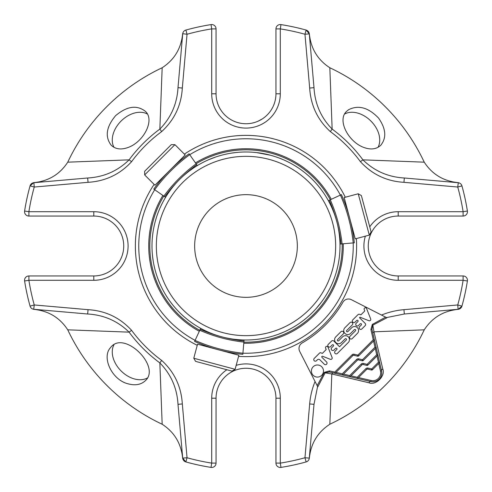 <?xml version="1.0" encoding="UTF-8"?>
<svg xmlns="http://www.w3.org/2000/svg" width="492" height="492" viewBox="0 0 492 492"><rect width="100%" height="100%" fill="white"/><g stroke="black" fill="none" stroke-linecap="round" stroke-linejoin="round"><path stroke-width="0.74" d="M193.78 358.231L195.595 361.374L231.966 371.116L235.108 369.301L238.872 355.249L197.544 344.179L193.78 358.231L235.108 369.301M174.918 144.66L171.284 144.66L144.66 171.284L144.66 174.918L154.949 185.201L185.201 154.949L174.918 144.66L144.66 174.918M369.301 235.108L371.116 231.966L361.374 195.595L358.231 193.78L344.179 197.544L355.249 238.872L369.301 235.108L358.231 193.78M194.654 246A51.346 51.346 0 0 1 271.67 201.535A51.346 51.346 0 0 1 271.67 290.464A51.346 51.346 0 0 1 194.654 246M221.683 336.805A94.003 94.003 0 0 0 336.805 221.683A94.003 94.003 0 0 1 336.958 222.273A94.003 94.003 0 0 0 336.805 221.683M336.799 221.658A94.003 94.003 0 0 0 336.645 221.086A94.003 94.003 0 0 1 336.799 221.658A94.003 94.003 0 0 0 179.537 179.518M179.518 179.537A94.003 94.003 0 0 0 221.658 336.799M333.508 210.982L332.205 208.503A94.003 94.003 0 0 0 283.497 159.795L279.591 158.203M270.336 155.201L256.627 152.6A94.003 94.003 0 0 1 283.497 159.795A94.003 94.003 0 0 0 256.627 152.6M235.373 152.6A94.003 94.003 0 0 0 221.671 155.195A94.003 94.003 0 0 1 235.373 152.6L231.185 153.172M215.035 157.243L208.503 159.795M208.497 159.802L212.384 158.209M231.222 153.166L235.379 152.594M152.6 256.627L153.172 260.815M157.827 278.595L159.795 283.497M159.802 283.503L158.215 279.622M153.166 260.778L152.594 256.621M278.595 334.173L283.497 332.205A94.003 94.003 0 0 1 256.627 339.4L260.815 338.828M283.503 332.198L279.622 333.785M260.778 338.834L256.621 339.406M256.627 339.4A94.003 94.003 0 0 0 301.904 321.577M316.135 308.595L321.577 301.904A94.003 94.003 0 0 0 339.4 235.373L339.289 232.575M332.198 208.497L333.791 212.384M338.834 231.222L339.406 235.379M232.575 339.289L232.913 339.093M171.923 187.723L171.923 188.122M200.681 328.361L200.25 329.283A149.648 149.648 0 0 0 243.977 340.999L244.069 339.984M243.884 342.081L243.977 340.999A149.648 149.648 0 0 1 200.25 329.283L194.598 341.399A163.018 163.018 0 0 0 242.814 354.32L243.884 342.081A150.737 150.737 0 0 1 199.795 330.267M194.598 341.399L195.06 340.415A161.93 161.93 0 0 0 242.907 353.231L242.814 354.32M197.335 165.57L196.751 164.74A149.648 149.648 0 0 0 164.74 196.751L165.57 197.335M196.751 164.74L189.082 153.787A163.018 163.018 0 0 0 153.787 189.082L164.74 196.751M189.082 153.787L189.703 154.679A161.93 161.93 0 0 0 154.679 189.703L153.787 189.082M339.984 244.069L340.999 243.977A149.648 149.648 0 0 0 329.283 200.25L328.361 200.681M340.999 243.977L354.32 242.814A163.018 163.018 0 0 0 341.399 194.598L329.283 200.25M341.399 194.598A163.018 163.018 0 0 1 354.32 242.814L353.231 242.907A161.93 161.93 0 0 0 340.415 195.06L341.399 194.598M332.205 208.503A94.003 94.003 0 0 1 333.158 210.785A94.003 94.003 0 0 0 332.205 208.503M339.093 232.919A94.003 94.003 0 0 1 339.4 235.373A94.003 94.003 0 0 0 339.093 232.919M321.577 301.904A94.003 94.003 0 0 1 316.165 308.564A94.003 94.003 0 0 0 321.577 301.904M312.488 312.457A94.003 94.003 0 0 1 308.613 316.122A94.003 94.003 0 0 0 312.488 312.457M308.484 316.233A94.003 94.003 0 0 1 305.243 318.988A94.003 94.003 0 0 0 308.484 316.233M371.478 370.009L367.659 369.129A1.089 1.089 0 0 0 366.645 369.418L357.573 378.489L370.87 381.558A8.911 8.911 0 0 0 381.558 370.87L379.639 362.573L372.493 369.72L371.724 368.951L371.478 370.009A1.089 1.089 0 0 0 372.493 369.72M363.047 364.517L366.866 365.396A1.089 1.089 0 0 0 367.881 365.107L377.911 355.076L376.183 347.586L363.268 360.495L362.499 359.732L362.26 360.79L358.434 359.904A1.089 1.089 0 0 0 357.426 360.193L342.592 375.027L350.083 376.755L362.032 364.806A1.089 1.089 0 0 1 363.047 364.517L363.293 363.459L367.112 364.338L366.866 365.396A1.089 1.089 0 0 0 367.881 365.107L367.112 364.338L376.718 354.738L377.911 355.076L379.639 362.573L374.449 340.095L358.662 355.888L357.893 355.119L357.647 356.177A1.089 1.089 0 0 0 358.662 355.888A1.089 1.089 0 0 1 357.647 356.177L353.828 355.298A1.089 1.089 0 0 0 352.813 355.587L335.101 373.299L342.592 375.027L342.248 373.834L356.657 359.431L357.426 360.193M362.26 360.79A1.089 1.089 0 0 0 363.268 360.495L376.183 347.586L374.984 347.241L362.499 359.732L358.68 358.846A2.171 2.171 0 0 0 356.657 359.431M343.496 374.123L349.744 375.562L350.083 376.755L357.573 378.489L357.235 377.29L365.876 368.649L366.645 369.418L358.483 377.579L371.116 380.494A7.823 7.823 0 0 0 380.494 371.116L378.735 363.477M367.659 369.129L367.905 368.071L371.724 368.951L378.446 362.229L379.639 362.573M359.486 317.703L359.978 317.205L368.92 320.735A1.365 1.365 0 0 0 370.704 319.007L366.595 308.595A1.285 1.285 0 0 0 364.178 309.486L364.769 310.975L360.913 314.831L359.683 314.345A1.63 1.63 0 0 0 357.936 314.708L352.782 319.862A1.605 1.605 0 0 0 352.782 322.137A1.605 1.605 0 0 0 355.052 322.137L356.743 320.446A0.806 0.806 0 0 1 357.875 320.446A0.806 0.806 0 0 1 357.875 321.583L356.19 323.269A1.605 1.605 0 0 0 356.19 325.538A1.605 1.605 0 0 0 358.459 325.538L360.15 323.853A0.806 0.806 0 0 1 361.282 323.853A0.806 0.806 0 0 1 361.282 324.984L359.597 326.676A1.605 1.605 0 0 0 359.597 328.945A1.605 1.605 0 0 0 361.866 328.945L365.15 325.667A1.63 1.63 0 0 0 365.15 323.361L359.486 317.703M350.593 333.416A4.016 4.016 0 0 1 344.91 333.416A4.016 4.016 0 0 1 344.91 327.733L350.033 322.611A1.605 1.605 0 0 1 352.303 322.611A1.605 1.605 0 0 1 352.303 324.886L346.706 330.483A0.806 0.806 0 0 0 346.706 331.62A0.806 0.806 0 0 0 347.838 331.62L351.737 327.721A4.016 4.016 0 0 1 357.413 327.721A4.016 4.016 0 0 1 357.413 333.404L352.223 338.588A1.605 1.605 0 0 1 349.953 338.588A1.605 1.605 0 0 1 349.953 336.319L355.464 330.808A0.799 0.799 0 0 0 355.464 329.677A0.799 0.799 0 0 0 354.332 329.677L350.593 333.416M341.46 342.543A4.016 4.016 0 0 1 335.784 342.543A4.016 4.016 0 0 1 335.784 336.866L340.981 331.663A1.605 1.605 0 0 1 343.256 331.663A1.605 1.605 0 0 1 343.256 333.939L337.58 339.615A0.799 0.799 0 0 0 337.58 340.747A0.799 0.799 0 0 0 338.711 340.747L342.61 336.848A4.016 4.016 0 0 1 348.287 336.848A4.016 4.016 0 0 1 348.287 342.524L337.364 353.447A1.605 1.605 0 0 1 335.095 353.447A1.605 1.605 0 0 1 335.095 351.177L336.786 349.486A0.806 0.806 0 0 0 336.786 348.348A0.806 0.806 0 0 0 335.649 348.348L333.963 350.04A1.605 1.605 0 0 1 331.688 350.04A1.605 1.605 0 0 1 331.688 347.77L333.379 346.079A0.806 0.806 0 0 0 333.379 344.941A0.806 0.806 0 0 0 332.241 344.941L330.556 346.632A1.605 1.605 0 0 1 328.281 346.632A1.605 1.605 0 0 1 328.281 344.363L331.583 341.067A1.605 1.605 0 0 1 333.853 341.067L339.529 346.743L346.27 340.003A0.799 0.799 0 0 0 346.27 338.871A0.799 0.799 0 0 0 345.138 338.871L341.46 342.543M313.164 375.304A6.039 6.039 0 0 1 315.876 365.193A6.039 6.039 0 0 1 323.275 372.592A6.039 6.039 0 0 1 313.164 375.304M319.689 352.955A1.285 1.285 0 0 1 320.932 352.844L322.34 353.397L326.178 349.554L325.593 348.072A1.285 1.285 0 0 1 327.998 347.161L332.143 357.666A1.365 1.365 0 0 1 330.335 359.32L322.647 356.282A0.64 0.64 0 0 0 321.952 357.333L326.583 361.964A1.605 1.605 0 0 1 326.583 364.234A1.605 1.605 0 0 1 324.308 364.234L319.917 359.837A1.814 1.814 0 0 0 317.346 359.837L316.405 360.784A1.605 1.605 0 0 1 314.173 360.673A1.605 1.605 0 0 1 314.21 358.44L319.689 352.955M372.93 333.514A2.718 1.599 167 0 1 373.981 331.829L372.844 325.144L372.296 324.437L385.636 317.149L381.515 315.052C388.723 312.113 396.201 310.317 403.95 309.671L404.332 314.001L386.509 317.592L386.884 317.783L372.844 325.144L371.958 329.302L370.9 329.542L373.256 339.751L357.893 355.119L354.068 354.234A2.171 2.171 0 0 0 352.044 354.818L334.757 372.106L335.101 373.299L329.302 371.958L329.542 370.9L324.437 372.296L325.144 372.844L317.783 386.884L317.592 386.509L314.001 404.332L309.296 458.12L304.96 457.744L306.129 461.933A4.348 4.348 0 0 0 309.296 458.12L309.345 458.298C310.803 443.569 317.635 432.216 329.831 424.245L331.829 373.981L325.144 372.844L329.302 371.958M371.958 329.302L374.449 340.095L373.256 339.751M371.116 380.494L370.87 381.558A2.718 1.722 -77 0 0 368.975 382.776L331.829 373.981A2.718 1.599 -77 0 1 333.514 372.93M380.494 371.116L381.558 370.87A2.718 1.722 167 0 1 382.776 368.975C385.74 375.851 375.882 385.74 368.975 382.776M404.332 314.001L458.12 309.296A4.348 4.348 0 0 0 461.933 306.129L457.744 304.96L458.12 309.296A4.348 4.348 -34 0 0 461.933 306.129L458.298 309.345C443.52 310.809 432.167 317.635 424.245 329.831L373.981 331.829L382.776 368.975M370.9 329.542L372.296 324.437M182.655 458.298C181.191 443.52 174.365 432.167 162.169 424.245L159.851 362.905L161.677 360.427C174.346 371.995 181.234 386.503 182.329 403.95L177.999 404.332L182.704 458.12A4.348 4.348 0 0 0 185.871 461.933L187.04 457.744L182.704 458.12A4.348 4.348 0 0 0 185.871 461.933L182.704 458.12A4.348 4.348 0 0 0 185.871 461.933A224.143 224.143 0 0 0 211.025 467.4A4.348 4.348 0 0 0 216.049 463.107L211.701 463.107L211.025 467.4A224.143 224.143 0 0 1 185.871 461.933M424.245 329.831A196.978 196.978 0 0 1 329.831 424.245M461.933 185.871A4.348 4.348 0 0 0 458.12 182.704L404.332 177.999C388.157 177.071 374.344 171.025 362.905 159.851L424.245 162.169C432.216 174.365 443.569 181.197 458.298 182.655L457.744 187.04L461.933 185.871A4.348 4.348 0 0 0 458.12 182.704A4.348 4.348 0 0 1 461.933 185.871A224.143 224.143 0 0 1 467.4 211.025L463.107 211.701L463.107 216.049A4.348 4.348 0 0 0 467.4 211.025A224.143 224.143 0 0 0 461.933 185.871L461.927 185.853M309.345 33.702C310.809 48.48 317.635 59.833 329.831 67.755L332.149 129.095L330.323 131.573C317.654 120.005 310.766 105.497 309.671 88.05L314.001 87.668L309.296 33.88A4.348 4.348 0 0 0 306.129 30.067L304.96 34.255L309.296 33.88A4.348 4.348 0 0 0 306.129 30.067L309.296 33.88A4.348 4.348 0 0 0 306.129 30.067A224.143 224.143 0 0 0 280.975 24.6A4.348 4.348 0 0 0 275.95 28.893L280.299 28.893L280.975 24.6A224.143 224.143 0 0 1 306.129 30.067M185.871 30.067A4.348 4.348 0 0 0 182.704 33.88L177.999 87.668C177.071 103.843 171.025 117.656 159.851 129.095L162.169 67.755C174.365 59.784 181.197 48.431 182.655 33.702L187.04 34.255L185.871 30.067A4.348 4.348 0 0 0 182.704 33.88A4.348 4.348 0 0 1 185.871 30.067A224.143 224.143 0 0 1 211.025 24.6L211.701 28.893L216.049 28.893A4.348 4.348 0 0 0 211.025 24.6A224.143 224.143 0 0 0 185.871 30.067L185.853 30.073M30.067 306.129A4.348 4.348 0 0 0 33.88 309.296L87.668 314.001C103.843 314.929 117.656 320.975 129.095 332.149L67.755 329.831C59.784 317.635 48.431 310.803 33.702 309.345L34.255 304.96L30.067 306.129A4.348 4.348 0 0 0 33.88 309.296A4.348 4.348 0 0 1 30.067 306.129A224.143 224.143 0 0 1 24.6 280.975L28.893 280.299L28.893 275.95A4.348 4.348 0 0 0 24.6 280.975A224.143 224.143 0 0 0 30.067 306.129L30.073 306.147M109.741 348.551C102.065 358.625 112.33 379.904 127.865 383.766C135.165 385.759 140.976 384.744 145.3 380.728C161.216 366.94 125.153 330.772 111.266 346.694L109.741 348.551M162.169 424.245A196.978 196.978 0 0 1 67.755 329.831M88.05 182.329L87.668 177.999L33.88 182.704A4.348 4.348 0 0 0 30.067 185.871A224.143 224.143 0 0 0 24.6 211.025A224.143 224.143 0 0 1 30.067 185.871L33.702 182.655C48.48 181.191 59.833 174.365 67.755 162.169L129.095 159.851L131.573 161.677C120.005 174.346 105.497 181.234 88.05 182.329L34.255 187.04L33.88 182.704A4.348 4.348 0 0 0 30.067 185.871L34.255 187.04A219.801 219.801 0 0 0 28.893 211.701L24.6 211.025A4.348 4.348 0 0 0 28.893 216.049L28.893 211.701L93.787 211.701A34.299 34.299 0 0 1 128.086 246A34.299 34.299 0 0 1 93.787 280.299L93.787 275.95L28.893 275.95M115.638 115.638C106.21 126.881 104.753 136.77 111.266 145.306C115.503 149.217 121.05 149.962 127.902 147.545C143.492 142.182 155.287 120.017 145.306 111.266C136.77 104.741 126.875 106.198 115.638 115.638M67.755 162.169A196.978 196.978 0 0 1 162.169 67.755M348.551 109.741L346.706 111.266C336.694 120.036 348.521 142.163 364.105 147.551C370.962 149.962 376.503 149.211 380.728 145.3C386.724 137.883 386.017 128.83 378.612 118.148C368.477 107.539 358.453 104.735 348.551 109.741M329.831 67.755A196.978 196.978 0 0 1 424.245 162.169M324.437 372.296L317.149 385.636L299.702 351.399A6.421 6.421 0 0 1 302.199 342.93A112.047 112.047 0 0 0 342.93 302.199A6.421 6.421 0 0 1 351.399 299.702L386.509 317.592M306.129 461.933A4.348 4.348 0 0 0 309.296 458.12A4.348 4.348 0 0 1 306.129 461.933A224.143 224.143 0 0 1 280.975 467.4L280.299 463.107L275.95 463.107A4.348 4.348 0 0 0 280.975 467.4A224.143 224.143 0 0 0 306.129 461.933L306.147 461.927M177.999 404.332C177.071 388.157 171.019 374.344 159.851 362.905A145.214 145.214 0 0 1 129.095 332.149L131.573 330.323A142.139 142.139 0 0 0 161.677 360.427M458.298 309.345L458.12 309.296A4.348 4.348 0 0 0 461.933 306.129A224.143 224.143 0 0 0 467.4 280.975A4.348 4.348 0 0 0 463.107 275.95L463.107 280.299L467.4 280.975A224.143 224.143 0 0 1 461.933 306.129M314.001 87.668C314.929 103.843 320.981 117.656 332.149 129.095A145.214 145.214 0 0 1 362.905 159.851L360.427 161.677A142.139 142.139 0 0 0 330.323 131.573M87.668 177.999C103.843 177.071 117.656 171.019 129.095 159.851A145.214 145.214 0 0 1 159.851 129.095L161.677 131.573A142.139 142.139 0 0 0 131.573 161.677M93.787 280.299L28.893 280.299A219.801 219.801 0 0 0 34.255 304.96L88.05 309.671L87.668 314.001M275.95 28.893L275.95 93.787L280.299 93.787A34.299 34.299 0 0 1 246 128.086A34.299 34.299 0 0 1 211.701 93.787L211.701 28.893A219.801 219.801 0 0 0 187.04 34.255L182.329 88.05L177.999 87.668M369.75 226.861A34.299 34.299 0 0 1 398.212 211.701L463.107 211.701A219.801 219.801 0 0 0 457.744 187.04L403.95 182.329L404.332 177.999M236.166 365.353A34.299 34.299 0 0 1 280.299 398.212L280.299 463.107A219.801 219.801 0 0 0 304.96 457.744L309.671 403.95C310.317 396.201 312.113 388.723 315.052 381.515L317.592 386.509M309.671 403.95L314.001 404.332M182.329 403.95L187.04 457.744A219.801 219.801 0 0 0 211.701 463.107L211.701 398.212L216.049 398.212L216.049 463.107M275.95 463.107L275.95 398.212A29.951 29.951 0 0 0 246 368.262A29.951 29.951 0 0 0 216.049 398.212M403.95 309.671L457.744 304.96A219.801 219.801 0 0 0 463.107 280.299L398.212 280.299L398.212 275.95L463.107 275.95M463.107 216.049L398.212 216.049A29.951 29.951 0 0 0 368.262 246A29.951 29.951 0 0 0 398.212 275.95M216.049 28.893L216.049 93.787A29.951 29.951 0 0 0 246 123.738A29.951 29.951 0 0 0 275.95 93.787M314.775 314.775A97.268 97.268 0 0 0 343.238 243.78A97.268 97.268 0 0 1 243.78 343.238A97.268 97.268 0 0 0 314.775 314.775M331.319 199.303A97.268 97.268 0 0 0 195.459 162.895A97.268 97.268 0 0 1 331.319 199.303M162.895 195.459A97.268 97.268 0 0 0 199.303 331.319A97.268 97.268 0 0 1 162.895 195.459M189.727 154.709A107.238 107.238 0 0 1 340.378 195.078M353.194 242.913A107.238 107.238 0 0 1 242.913 353.194M195.078 340.378A107.238 107.238 0 0 1 154.709 189.727M93.787 211.701L93.787 216.049L28.893 216.049M93.787 216.049A29.951 29.951 0 0 1 123.738 246A29.951 29.951 0 0 1 93.787 275.95M262.273 118.929L258.238 121.124M120.995 233.479L120.577 232.611M377.985 147.36A24.071 17.023 45 0 0 370.956 121.1A24.071 17.023 45 0 0 344.683 113.99M147.336 114.003A24.071 17.023 -45 0 0 121.075 121.069A24.071 17.023 -45 0 0 114.003 147.336M114.015 344.634A24.071 17.023 -135 0 0 133.111 378.545A24.071 17.023 -135 0 0 147.36 377.985M269.204 332.604A89.661 89.661 0 0 0 309.4 182.6A89.661 89.661 0 0 0 159.396 222.796A89.661 89.661 0 0 0 269.204 332.604M196.13 163.848A150.737 150.737 0 0 0 163.848 196.13M342.081 243.884A150.737 150.737 0 0 0 330.267 199.795M335.606 242.87A89.661 89.661 0 0 1 316.51 301.381M301.381 316.51A89.661 89.661 0 0 1 279.37 329.216M367.905 368.071A2.171 2.171 0 0 0 365.876 368.649M363.293 363.459A2.171 2.171 0 0 0 361.263 364.037L362.032 364.806M358.434 359.904L358.68 358.846M349.744 375.562L361.263 364.037M350.993 375.851L357.235 377.29M378.446 362.229L377.007 355.987M376.718 354.738L375.273 348.49M357.647 356.177A1.089 1.089 0 0 0 358.662 355.888M374.984 347.241L373.545 340.999M336.005 372.395L342.248 373.834M354.068 354.234L353.828 355.298A1.089 1.089 0 0 0 352.813 355.587L352.044 354.818M334.757 372.106L329.542 370.9M88.05 309.671C105.374 310.704 119.882 317.592 131.573 330.323M182.329 88.05C181.296 105.374 174.408 119.882 161.677 131.573M280.299 93.787L280.299 28.893A219.801 219.801 0 0 1 304.96 34.255L309.671 88.05M403.95 182.329C386.626 181.296 372.118 174.408 360.427 161.677M280.299 398.212L275.95 398.212M398.212 211.701L398.212 216.049M211.701 93.787L216.049 93.787M398.212 280.299A34.299 34.299 0 0 1 365.353 236.166M211.701 398.212A34.299 34.299 0 0 1 226.861 369.75M184.377 154.119A110.632 110.632 0 0 1 345.31 197.243M356.38 238.571A110.632 110.632 0 0 1 238.571 356.38M197.243 345.31A110.632 110.632 0 0 1 154.119 184.377M243.878 342.155A96.18 96.18 0 0 0 342.155 243.878M330.335 199.758A96.18 96.18 0 0 0 196.087 163.787M163.787 196.087A96.18 96.18 0 0 0 199.758 330.335M210.982 333.508L210.791 333.17M205.797 345.851L204.777 346.116M230.889 352.573L231.64 353.311M187.723 171.923L188.116 171.923M179.629 161.259L179.906 160.244M161.259 179.629L160.244 179.906M352.573 230.889L353.311 231.64M345.851 205.797L346.116 204.777M381.694 374.166L381.528 375.002M375.009 381.528L374.184 381.694M262.353 118.88L259.456 120.54"/></g></svg>

